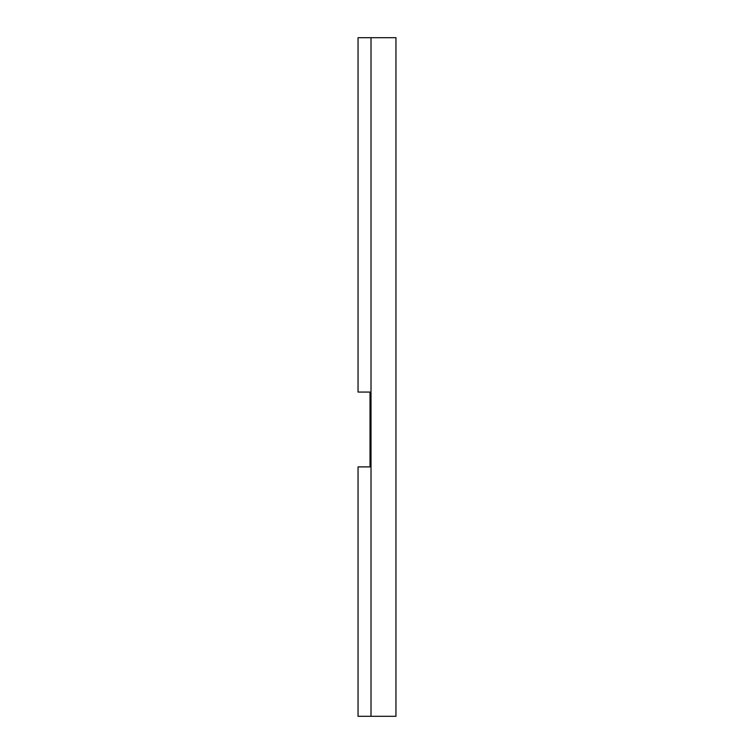 <?xml version="1.0" encoding="UTF-8"?>
<svg xmlns="http://www.w3.org/2000/svg" width="754" height="754" viewBox="0 0 754 754"><rect width="100%" height="100%" fill="white"/><g stroke="black" fill="none" stroke-linecap="round" stroke-linejoin="round"><path stroke-width="1.13" d="M370.016 466.886L358.046 466.886L358.046 716.3L395.954 716.3L395.954 37.7L358.046 37.7L358.046 392.061L370.016 392.061L370.016 466.886M371.015 37.7L371.015 716.3"/></g></svg>
